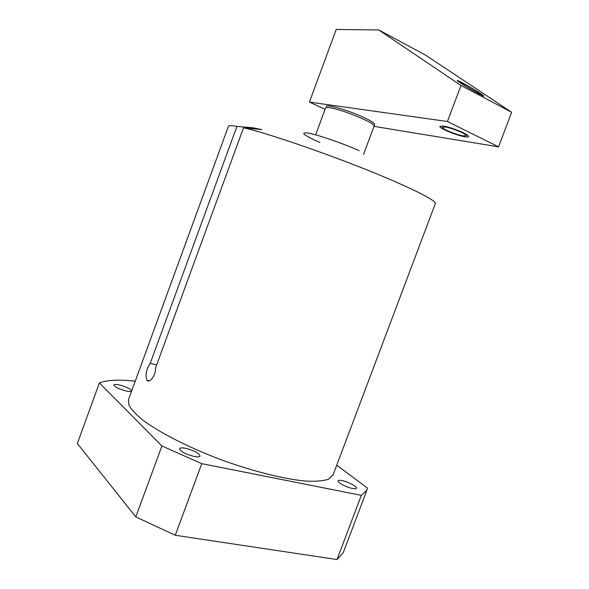 <?xml version="1.0" encoding="UTF-8"?>
<svg xmlns="http://www.w3.org/2000/svg" width="589" height="589" viewBox="0 0 589 589"><rect width="100%" height="100%" fill="white"/><g stroke="black" fill="none" stroke-linecap="round" stroke-linejoin="round"><path stroke-width="0.88" d="M315.645 134.837L325.577 107.964C325.798 107.419 327.094 107.316 329.465 107.654C341.281 109.046 376.018 123.381 374.111 126.009L363.523 154.458M319.879 142.509C303.225 134.984 299.484 131.862 308.651 133.136C318.664 135.036 343.107 143.502 359.246 150.696M333.138 474.734L328.463 479.247C323.28 480.941 315.77 481.559 305.934 481.095C284.524 479.232 252.976 471.399 220.963 459.678C189.091 447.64 160.48 433.099 143.672 420.752C136.243 414.796 131.31 409.546 128.858 405.011L128.557 399.445L228.348 126.525C228.547 125.472 231.418 125.435 236.94 126.399L150.21 363.339C146.219 369.59 145.137 375.208 146.956 380.207C149.51 383.697 155.93 375.407 155.592 367.83L243.544 127.791C271.242 133.909 347.562 160.849 393.791 181.073C421.628 193.295 435.485 200.768 435.359 203.514L435.271 203.742M243.544 127.791L261.825 129.609L253.049 127.798L236.94 126.399M343.674 551.525L343.188 552.813L337.011 559.55L175.257 535.254L135.801 516.899L161.909 445.991L201.769 463.653L361.322 495.349L366.814 490.431L367.462 488.075L336.739 465.2M161.909 445.991L99.386 382.924C107.169 379.993 119.118 379.404 135.234 381.171M342.135 480.602C348.128 481.743 357.442 486.713 356.389 488.244C356.05 488.841 354.733 488.914 352.436 488.472C346.398 487.353 336.989 482.31 338.101 480.815C338.454 480.212 339.801 480.145 342.135 480.602M185.638 448.31C194.399 450.666 199.215 453.258 200.069 456.085C199.538 456.976 197.551 457.101 194.105 456.446C185.248 454.082 180.403 451.483 179.564 448.656C180.124 447.743 182.148 447.633 185.638 448.31M119.751 385.066C126.966 387.098 130.92 389.079 131.619 391.022C131.156 391.714 129.249 391.692 125.877 390.949C118.603 388.909 114.619 386.914 113.927 384.97C114.413 384.271 116.357 384.3 119.751 385.066M135.801 516.899L77.343 443.495L99.386 382.924M337.011 559.55L361.322 495.349M175.257 535.254L201.769 463.653M245.333 127.158L245.046 127.923M150.21 363.339L156.637 364.974M155.4 370.474L155.518 369.458M253.049 127.798L252.71 128.733M309.416 102.088L447.441 121.496L460.981 85.471L378.771 29.965L336.223 29.45L309.416 102.088L325.076 109.333M447.441 121.496L498.559 146.852L511.657 112.271L425.538 55.108L378.771 29.965M373.993 126.348L498.559 146.852M374.111 126.009L374.641 124.441C374.619 123.204 371.188 120.959 364.355 117.697C349.616 110.651 326.159 103.782 326.203 106.425M463.234 135.89L466.208 135.684C467.195 134.211 451.763 127.85 445.122 127.003L442.324 127.239C441.448 128.741 456.475 134.947 463.234 135.89M460.981 85.471L511.657 112.271M479.424 92.952L481.655 94.719C481.802 95.499 467.011 87.179 461.504 83.447L459.413 81.775C459.391 81.068 473.777 89.153 479.424 92.952M459.663 82.467C466.775 87.282 484.033 96.905 483.908 96.036L481.206 93.901C473.909 89.005 457.197 79.692 457.167 80.472L459.663 82.467M465.038 136.773C467.261 137.119 468.461 137.038 468.63 136.523C469.831 134.763 451.226 127.091 443.267 126.09L439.917 126.377C438.879 128.188 456.902 135.632 465.038 136.773M332.881 475.433L435.359 203.514M343.188 552.813L366.814 490.431M146.956 380.207L149.392 380.796"/></g></svg>
